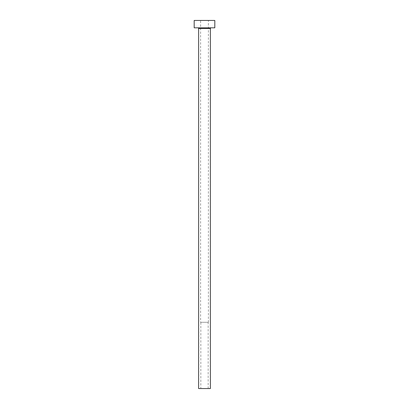 <?xml version="1.0" encoding="UTF-8"?>
<svg xmlns="http://www.w3.org/2000/svg" width="409" height="409" viewBox="0 0 409 409"><rect width="100%" height="100%" fill="white"/><g stroke="black" fill="none" stroke-linecap="round" stroke-linejoin="round"><path stroke-width="0.31" stroke-dasharray="2.04 1.53" d="M200.819 388.55L208.181 388.55L200.819 388.55L200.819 322.292L208.181 322.292L200.819 322.292M208.181 388.55L208.181 322.292M200.599 322.292L208.401 322.292L200.599 322.292L200.599 20.45L208.401 20.45L200.599 20.45M208.401 322.292L208.401 20.45M211.126 27.812L197.874 27.812L211.126 27.812M194.193 27.812L214.807 27.812M194.193 20.45L214.807 20.45M198.61 388.55L210.39 388.55M198.61 28.548L210.39 28.548"/><path stroke-width="0.61" d="M210.39 28.548L198.61 28.548L198.61 388.55L210.39 388.55L210.39 28.548A0.736 0.736 0 0 1 211.126 27.812M198.61 28.548A0.736 0.736 0 0 0 197.874 27.812M214.807 27.812L194.193 27.812L194.193 20.45L214.807 20.45L214.807 27.812"/></g></svg>
